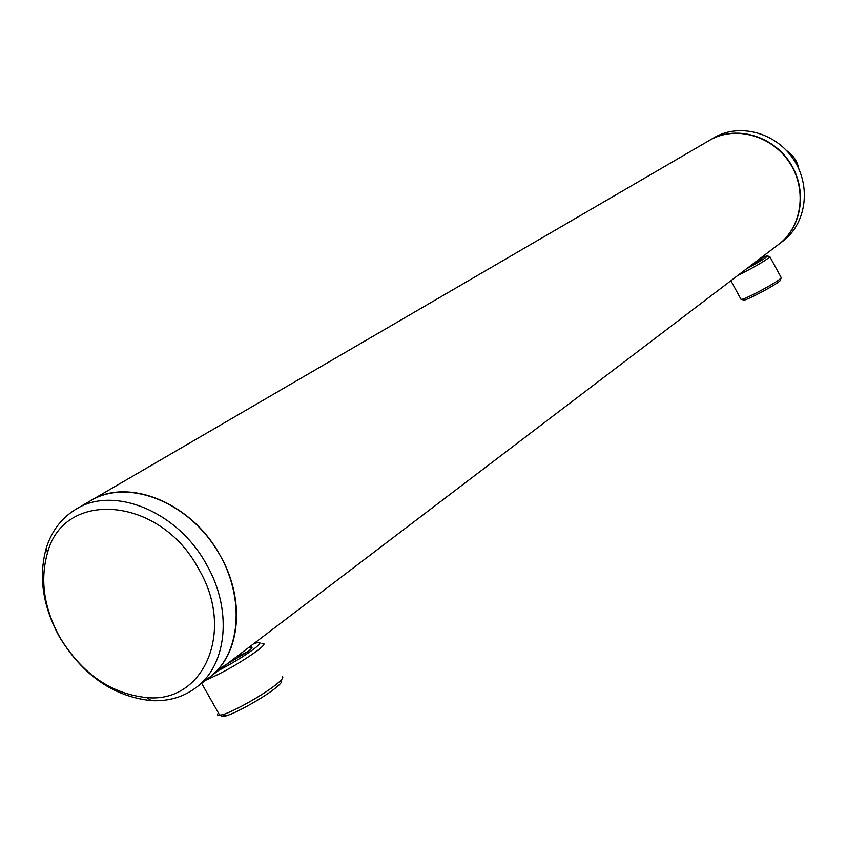 <?xml version="1.0" encoding="UTF-8"?>
<svg xmlns="http://www.w3.org/2000/svg" width="847" height="847" viewBox="0 0 847 847"><rect width="100%" height="100%" fill="white"/><g stroke="black" fill="none" stroke-linecap="round" stroke-linejoin="round"><path stroke-width="1.27" d="M91.772 500.026L710.749 139.639C736.138 125.61 772.104 135.806 789.489 162.55C807.149 189.114 802.247 226.138 779.314 243.872L777.938 244.921M89.634 501.265L92.704 499.508C128.585 479.794 184.657 500.746 214.81 546.707C245.355 592.413 242.549 651.819 210.215 676.795L208.277 678.267L210.215 676.795C240.633 653.873 245.704 599.612 220.061 555.304C191.464 502.313 127.029 476.575 89.634 501.265L77.257 508.475M786.641 150.692C793.258 155.107 797.334 161.226 798.869 169.04M248.531 647.648L251.633 646.981C252.851 647.214 251.538 648.813 247.705 651.777L217.975 669.501M281.395 679.792L281.14 680.755C282.591 681.348 280.876 683.645 275.984 687.648C264.719 696.965 236.652 712.867 226.255 715.81C222.412 716.954 220.898 716.678 221.734 714.984M282.252 676.668C283.84 677.293 281.977 679.781 276.662 684.111C264.412 694.212 233.836 711.533 222.56 714.741L217.827 715.355L217.414 714.614L218.346 712.867M261.945 643.498C265.746 642.937 264.328 645.255 257.689 650.443C240.792 662.566 223.481 672.486 205.757 680.194M253.433 643.921L256.059 642.989C261.839 641.306 261.194 643.254 254.111 648.823C243.449 656.679 230.617 664.397 215.593 672.01M247.927 651.597L236.197 657.028M758.023 260.071L762.268 258.949L748.462 267.345M781.156 277.88L780.182 280.611C777.398 284.052 748.017 299.88 743.973 300.124L743.306 299.923M781.283 277.467L780.902 278.187C777.885 281.903 745.911 299.139 741.538 299.404L740.86 299.055M769.743 256.493L769.542 257.234C763.422 261.914 752.888 267.948 737.938 275.349M759.907 258.631L766.927 255.794L767.075 256.45C764.026 259.002 757.176 263.121 746.525 268.817M755.005 263.692L749.542 266.519M709.479 140.348L711.057 139.459C736.435 125.43 772.4 135.615 789.775 162.359C807.435 188.913 802.522 225.927 779.6 243.661L778.224 244.698M710.389 139.829L715.355 136.96C740.649 122.974 776.445 133.106 793.745 159.712C811.31 186.128 806.408 222.983 783.56 240.643L779.6 243.661M59.523 637.06C83.006 675.44 113.636 696.636 151.401 700.649C168.818 701.485 183.968 696.922 196.853 686.959C227.42 663.932 232.406 609.237 206.499 564.483C177.584 510.985 112.662 484.908 75.108 509.725C61.312 518.353 51.731 531.027 46.363 547.744C38.284 576.426 42.668 606.198 59.523 637.06M59.915 637.463C82.148 673.799 111.116 693.841 146.806 697.61C204.021 703.391 235.508 630.835 198.653 568.983C160.454 496.416 63.747 488.74 47.474 553.006C39.82 580.11 43.959 608.262 59.915 637.463M196.853 686.959L779.314 243.872M201.639 683.317L219.797 715.419M226.255 715.81L222.56 714.741M251.125 648.855L251.633 646.981M769.912 256.8L781.061 277.361M767.467 255.953L769.372 256.525M730.887 280.706L741.061 299.425M743.973 300.124L741.538 299.404M146.806 697.61L151.401 700.649M47.474 553.006L46.363 547.744"/></g></svg>
